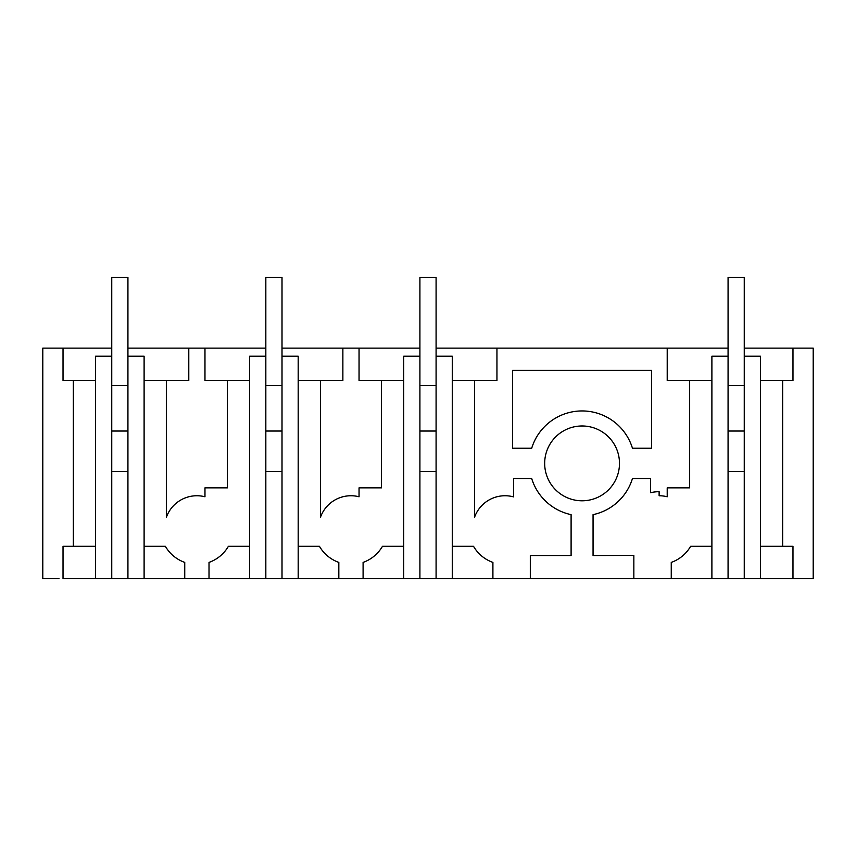 <?xml version="1.0" encoding="UTF-8"?>
<svg xmlns="http://www.w3.org/2000/svg" width="856" height="856" viewBox="0 0 856 856"><rect width="100%" height="100%" fill="white"/><g stroke="black" fill="none" stroke-linecap="round" stroke-linejoin="round"><path stroke-width="1.28" d="M111.751 348.125L42.8 348.125L42.8 578.645L58.978 578.645M95.572 380.481L73.338 380.481L73.338 546.288L63.023 546.288L63.023 578.645L184.746 578.645L184.746 562.403A36.401 36.401 0 0 1 165.358 546.288L144.108 546.288M73.338 380.481L63.023 380.481L63.023 348.125M249.652 380.481L227.418 380.481L227.418 487.856L204.969 487.856L204.969 496.769A32.357 32.357 0 0 0 166.342 517.399L166.342 380.481L188.791 380.481L188.791 348.125L127.929 348.125M188.791 348.125L204.969 348.125L204.969 380.481L227.418 380.481M403.732 380.481L381.498 380.481L381.498 487.856L359.049 487.856L359.049 496.769A32.357 32.357 0 0 0 320.422 517.399L320.422 380.481L342.871 380.481L342.871 348.125L282.009 348.125M265.831 348.125L204.969 348.125M342.871 348.125L359.049 348.125L359.049 380.481L381.498 380.481M711.892 578.645L728.071 578.645L728.071 356.214L711.892 356.214L711.892 578.645L530.313 578.645L530.313 555.523L571.102 555.523L571.102 514.649A52.708 52.708 0 0 1 531.704 478.547L513.536 478.547L513.536 496.876A32.357 32.357 0 0 0 474.502 517.399L474.502 380.481L496.951 380.481L496.951 348.125L436.089 348.125M419.911 348.125L359.049 348.125M496.951 348.125L728.071 348.125M760.428 380.481L782.662 380.481L782.662 546.288L792.977 546.288L792.977 578.645L813.2 578.645L813.2 348.125L744.249 348.125M792.977 578.645L760.428 578.645L760.428 356.214L744.249 356.214L744.249 277.355L728.071 277.355L728.071 356.214M728.071 578.645L760.428 578.645M530.313 578.645L436.089 578.645L436.089 277.355L419.911 277.355L419.911 356.214L403.732 356.214L403.732 578.645L436.089 578.645M403.732 578.645L282.009 578.645L282.009 277.355L265.831 277.355L265.831 356.214L249.652 356.214L249.652 578.645L282.009 578.645M249.652 578.645L184.746 578.645M63.023 546.288L95.572 546.288M633.847 578.645L633.847 555.416L593.058 555.533L593.058 514.649A52.708 52.708 0 0 0 632.456 478.547L650.624 478.547L650.624 492.703A36.401 36.401 0 0 1 659.12 491.697L659.12 495.742A32.357 32.357 0 0 1 667.209 496.769L667.209 487.856L689.658 487.856L689.658 380.481L667.209 380.481L667.209 348.125M512.519 370.37L651.641 370.37L651.641 448.223L632.456 448.223A52.676 52.676 0 0 0 531.704 448.223L512.519 448.223L512.519 370.37M619.487 463.385A37.407 37.407 0 0 0 582.08 425.978A37.407 37.407 0 0 0 544.673 463.385A37.407 37.407 0 0 0 582.08 500.792A37.407 37.407 0 0 0 619.487 463.385M792.977 348.125L792.977 380.481L782.662 380.481M744.249 578.645L744.249 356.214M671.254 578.645L671.254 562.403A36.401 36.401 0 0 0 690.642 546.288L711.892 546.288M711.892 380.481L689.658 380.481M650.624 478.547L632.456 478.547M492.906 578.645L492.906 562.403A36.401 36.401 0 0 1 473.518 546.288L452.268 546.288L452.268 380.481L474.502 380.481M436.089 356.214L452.268 356.214L452.268 578.645M419.911 578.645L419.911 356.214M363.094 578.645L363.094 562.403A36.401 36.401 0 0 0 382.482 546.288L403.732 546.288M298.188 380.481L320.422 380.481M298.188 546.288L319.438 546.288A36.401 36.401 0 0 0 338.826 562.403L338.826 578.645M282.009 356.214L298.188 356.214L298.188 578.645M265.831 578.645L265.831 356.214M209.014 578.645L209.014 562.403A36.401 36.401 0 0 0 228.402 546.288L249.652 546.288M144.108 380.481L166.342 380.481M127.929 578.645L127.929 356.214L144.108 356.214L144.108 578.645M111.751 578.645L111.751 356.214L95.572 356.214L95.572 578.645M760.428 546.288L782.662 546.288M419.911 471.474L436.089 471.474M419.911 431.028L436.089 431.028M419.911 385.532L436.089 385.532M265.831 471.474L282.009 471.474M265.831 431.028L282.009 431.028M265.831 385.532L282.009 385.532M111.751 471.474L127.929 471.474M127.929 356.214L127.929 277.355L111.751 277.355L111.751 356.214M111.751 431.028L127.929 431.028M111.751 385.532L127.929 385.532M728.071 471.474L744.249 471.474M728.071 431.028L744.249 431.028M728.071 385.532L744.249 385.532"/></g></svg>
